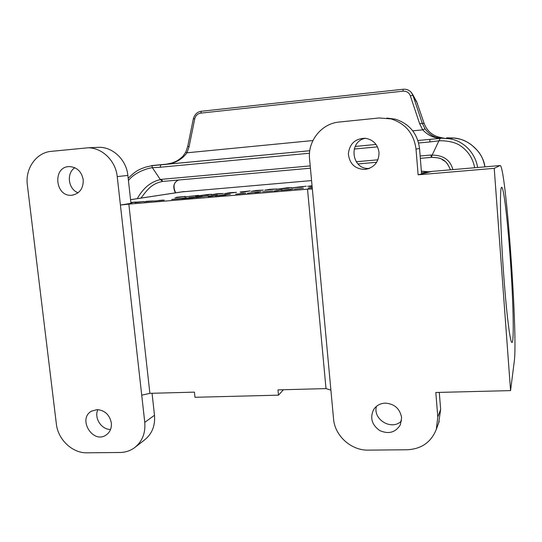 <?xml version="1.0" encoding="UTF-8"?>
<svg xmlns="http://www.w3.org/2000/svg" width="542" height="542" viewBox="0 0 542 542"><rect width="100%" height="100%" fill="white"/><g stroke="black" fill="none" stroke-linecap="round" stroke-linejoin="round"><path stroke-width="0.81" d="M326.013 388.587L307.517 189.178L128.84 204.131L149.883 393.343L194.436 392.137L194.984 397.286L278.5 395.159L277.985 389.888L326.013 388.587L330.905 390.172L333.554 418.898C334.773 435.788 351.175 450.619 368.316 450.131L407.306 449.758C421.534 448.979 431.202 442.164 436.324 429.311L437.8 416.981L435.809 392.483L510.564 390.606L494.223 168.332L500.015 165.567L432.333 171.374M500.015 165.567C505.618 162.58 518.03 334.8 514.283 361.257L510.564 390.606M330.905 390.172L309.563 158.874C307.551 141.096 321.474 123.495 339.15 122.045L379.163 117.966L391.033 118.901C405.606 123.596 413.932 133.644 416.012 149.057L418.112 174.809L494.223 168.332M152.051 393.282L154.49 415.26C155.33 425.775 151.99 434.02 144.463 440.009L135.364 447.069M144.768 422.367C145.642 433.133 142.241 441.574 134.565 447.685C130.29 450.802 125.446 452.401 120.039 452.489L86.957 452.807C72.404 453.248 57.953 439.562 56.361 423.993L27.344 184.903C25.047 168.582 36.294 152.553 51.233 151.353L88.075 147.79C102.302 147.736 115.731 160.947 117.228 176.611L144.768 422.367L154.49 415.26M401.615 417.645L400.328 424.867C395.443 432.536 388.573 434.433 379.725 430.551C371.866 424.908 369.813 417.957 373.56 409.705C376.243 405.579 380.145 403.383 385.274 403.126C394.474 403.817 399.921 408.654 401.615 417.645M379.041 152.465C377.774 144.402 373.201 139.673 365.322 138.264C355.288 138.481 349.631 143.644 348.357 153.752C349.461 163.86 355.01 169.09 364.996 169.463L365.017 169.456C374.224 167.708 378.899 162.044 379.041 152.465M111.34 422.984C111.76 428.194 110.053 432.177 106.218 434.948C92.967 444.454 77.221 418.803 91.578 411.127L97.004 409.61C104.823 410.267 109.599 414.725 111.34 422.984M83.224 179.748C81.585 171.536 76.991 167.146 69.43 166.584C52.201 166.401 54.972 197.349 71.93 195.208L71.937 195.208C79.667 193.663 83.434 188.508 83.224 179.748M311.569 180.581L181.509 191.929M428.797 171.8L421.371 171.177M149.883 393.343L141.719 395.186M509.995 254.821C507.373 218.189 503.579 186.191 501.648 187.356C499.487 186.563 500.361 230.059 503.803 276.21C506.594 314.678 510.279 343.425 511.98 342.476C514.378 342.822 513.152 297.524 509.995 254.821M96.388 147.438L99.389 147.309C113.312 147.255 126.435 160.141 127.871 175.412L130.968 203.331L120.412 205.045L128.84 204.131M439.284 392.394L440.66 409.406L438.681 422.875M110.575 429.433C101.442 429.759 93.854 417.916 97.851 409.623M401.534 420.843C392.198 431.1 372.611 419.725 376.433 406.378M421.5 172.729L431.906 171.407L418.112 174.809M307.517 189.178L312.348 188.995M421.595 173.948L419.535 148.494L416.012 149.057M78.116 192.769C68.245 189.368 66.097 173.203 74.83 167.715M386.873 118.081L395.22 119.152C409.406 123.725 417.516 133.501 419.535 148.494M369.393 168.399C351.704 170.215 347.849 141.428 365.423 138.278M283.425 389.739L278.5 395.159M412.74 130.825L422.706 129.856L419.643 123.739L410.314 95.771C408.993 92.54 406.547 91.009 402.991 91.178L403.16 89.247C406.432 88.976 409.156 90.04 411.31 92.452L410.538 91.645M402.991 91.178L200.764 113.129L201.326 111.259M165.662 164.348C174.788 163.515 181.895 159.666 186.997 152.797L185.791 152.112M200.764 113.129C197.613 113.678 195.615 115.581 194.747 118.847L189.111 146.584L187.708 146.462M416.669 101.727L424.129 123.386C427.245 131.659 433.268 136.462 442.191 137.783L439.637 138.014L437.123 137.546C432.597 136.476 428.566 133.562 425.03 128.813L422.286 123.312L424.129 123.386M417.53 103.651L411.188 92.303M413.092 95.534L411.574 92.729M443.37 138.102C435.599 138.874 428.708 136.13 422.706 129.856L425.03 128.813M419.643 123.739L422.286 123.312L412.957 95.392L410.314 95.771M310.424 168.203L162.634 181.435L161.469 179.327L160.385 179.605L152.37 167.722L151.97 165.676L290.207 152.58L160.825 164.809L160.168 167.248L152.37 167.722C151.733 167.492 135.9 170.649 128.447 180.567M162.593 181.441L160.385 179.605C150.859 181.692 143.163 188.04 137.289 198.65M452.882 169.612C450.368 160.086 443.464 155.249 432.164 155.1L431.351 157.37L430.863 155.026L432.164 155.1L438.905 140.812L429.82 141.943L429.914 139.369L440.294 138.393L430.26 139.341M474.67 167.742C472.753 157.837 467.583 150.236 459.155 144.944C451.059 140.209 439.467 140.751 438.905 140.812L440.294 138.42C440.395 138.068 442.848 138.135 447.651 138.623M128.197 178.332C136.238 170.181 139.47 169.443 145.656 167.092L152.166 165.656M443.729 138.068L439.637 138.02M194.747 118.847L193.338 118.773L187.708 146.455L185.784 152.112L182.952 156.225C180.31 158.664 178.074 160.33 176.252 161.231L172.261 162.905L165.75 164.341M196.258 197.566L208.968 195.892L196.258 197.566M312.226 187.735L311.481 187.756L312.212 187.573M312.199 187.383L308.086 188.101L312.239 187.823M303.445 188.243L294.204 189.205L303.445 188.243M312.097 186.299L309.252 186.543L312.063 185.94M312.057 185.872L307.68 186.312L312.05 185.77M291.433 187.884L306.21 186.184L297.578 187.125L303.398 186.672L301.379 187.132L291.433 187.884M277.009 190.777L282.084 189.747L273.866 191.041L277.009 190.777M288.676 188.162L275.831 189.361L287.484 187.756L291.562 187.579L281.955 188.731L288.676 188.162M272.931 190.967L262.463 191.78L272.931 190.967M258.033 192.369L261.02 191.773L258.161 191.915L247.348 193.27L256.291 192.159L257.599 192.092L254.923 192.634L258.033 192.369M245.824 193.277L235.77 194.178L245.824 193.277M244.232 193.27L239.666 193.657L244.232 193.27M250.194 190.913L244.103 192.037L240.79 192.315L245.241 191.502L240.126 192.017L250.194 190.913M225.967 195.066L221.007 195.371L230.309 194.266L226.983 194.382L215.296 195.96L225.967 195.066M211.15 196.306L217.376 195.188L208.995 196.041L212.667 195.75L208.128 196.563L211.15 196.306M192.566 197.871L202.349 196.455L189.056 197.573L190.669 197.715L181.882 198.765L192.566 197.871M208.094 194.971L195.52 196.136L208.365 194.449L211.787 194.327L201.671 195.506L208.094 194.971M182.749 198.575L186.211 197.81L171.665 199.503L182.749 198.575M184.653 196.915L198.426 195.357L184.653 196.915M181.428 198.386L175.581 199.077L181.428 198.386M164.287 200.127L154.545 200.994L164.287 200.127M185.405 196.394L174.937 197.877L180.242 196.99L176.387 197.302L185.405 196.394M163.135 200.086L158.779 200.452L163.135 200.086M144.036 201.888L153.867 200.899L145.825 201.367M135.033 202.681L144.064 201.516L132.959 202.451L131.591 202.986M130.886 202.566L135.988 202.037L130.873 202.471M290.532 189.585L293.195 189.036L289.313 189.293L281.102 190.337L290.532 189.585M290.37 189.436L284.57 190.025L290.37 189.436M276.752 188.975L264.72 190.235L269.469 189.341L276.752 188.975M271.515 189.571L273.06 189.077L267.87 189.876L271.515 189.571M263.249 190.12L251.19 191.38L256.136 190.472L263.249 190.12M257.972 190.716L259.686 190.201L254.361 191.014L257.972 190.716M236.549 192.369L224.442 193.636L229.774 192.701L236.549 192.369M231.204 192.979L233.243 192.437L227.654 193.27L231.204 192.979M223.351 193.487L211.217 194.754L216.746 193.799L223.351 193.487M217.979 194.09L220.174 193.548L214.456 194.388L217.979 194.09M193.318 196.008L190.195 196.272L193.318 196.008M150.906 201.15L145.513 201.705L150.906 201.15M117.228 176.611L127.871 175.412M437.8 416.981L440.66 409.406M184.307 191.529L130.568 199.7M189.111 146.584L186.997 152.797L312.91 140.541M193.338 118.773L193.331 118.779C194.727 114.294 197.383 111.787 201.292 111.266L403.146 89.247M161.469 179.327L310.214 165.906M151.99 165.642L160.818 164.809M309.509 153.237L160.168 167.248M429.82 141.943L418.627 142.993M377.496 146.855L354.177 149.043M290.227 152.573L309.773 150.73L290.214 152.58M355.166 146.435L376.053 144.463M417.896 140.507L440.307 138.386M356.182 161.76L377.937 159.802M420.145 155.988L430.863 155.026M431.344 157.37L420.335 158.359M376.676 162.268L357.944 163.941M431.357 157.37C444.325 157.363 446.913 162.2 450.504 169.815C445.897 159.538 444.63 161.97 441.669 159.091C439.609 157.959 437.78 157.647 431.351 157.37M477.59 167.492C475.436 152.62 462.495 139.558 447.733 138.63L453.742 138.007C469.216 139.016 483.268 152.776 484.927 166.861C483.776 161.272 482.204 157.085 480.212 154.301C478.945 152.004 475.937 148.786 471.194 144.646C463.125 139.111 460.382 139.179 453.742 138.007M446.628 137.824L453.668 138M178.399 180.025C173.494 182.613 172.505 186.888 175.439 192.85M162.634 181.435C151.835 183.582 147.675 189.192 140.988 198.087M106.218 434.948L106.639 434.657M439.21 421.425L436.324 429.311M71.93 195.208L73.15 195.032M364.996 169.463L369 168.555M183.846 191.577L130.568 199.673M395.22 119.152L391.033 118.901M88.075 147.79L99.389 147.309M412.523 94.145L416.866 102.099M429.914 139.369L440.267 138.42M440.131 138.576C441.317 138.515 437.069 137.743 447.733 138.63M178.426 180.025C176.916 180.981 171.326 183.013 175.642 192.823M151.631 165.574L167.647 164.063M443.451 138.095L437.123 137.546M165.54 164.362L309.773 150.723"/></g></svg>
